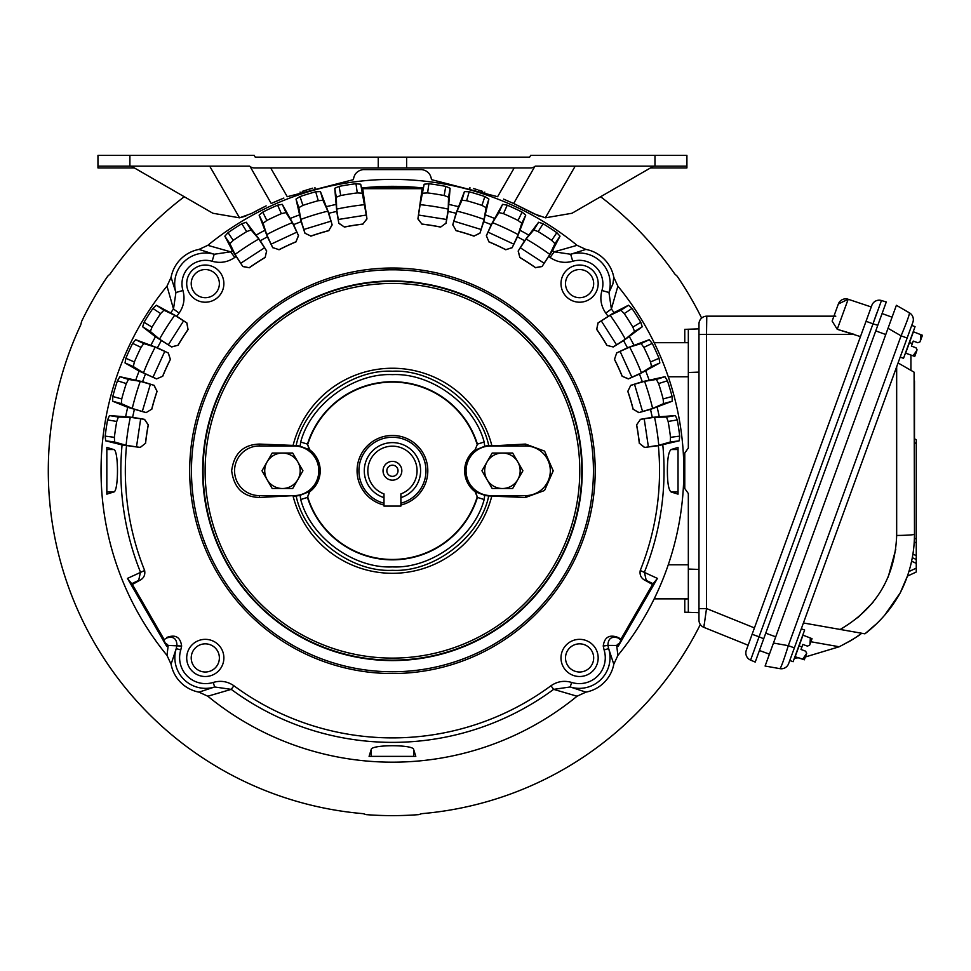 <?xml version="1.0" encoding="UTF-8"?>
<svg xmlns="http://www.w3.org/2000/svg" width="971" height="971" viewBox="0 0 971 971"><rect width="100%" height="100%" fill="white"/><g stroke="black" fill="none" stroke-linecap="round" stroke-linejoin="round"><path stroke-width="1.46" d="M520.165 470.777A17.745 17.745 0 0 0 487.054 461.905A17.745 17.745 0 0 0 502.42 488.51A17.745 17.745 0 0 0 520.165 470.777M522.908 470.777L512.664 453.032L492.176 453.032L481.932 470.777L492.176 488.51L512.664 488.51L522.908 470.777M184.272 196.737A344.135 344.135 0 0 0 110.136 273.956L107.769 276.128A344.851 344.851 0 0 0 81.528 321.571L80.836 324.702A344.135 344.135 0 0 0 363.13 813.662L366.201 814.633A344.851 344.851 0 0 0 418.683 814.633L421.742 813.662A344.135 344.135 0 0 0 700.334 624.511M701.645 318.1A344.851 344.851 0 0 0 677.103 276.128L674.736 273.956A344.135 344.135 0 0 0 600.6 196.737M300.197 470.777A17.745 17.745 0 0 0 267.098 461.905A17.745 17.745 0 0 0 282.452 488.51A17.745 17.745 0 0 0 300.197 470.777M302.94 470.777L292.696 453.032L272.208 453.032L261.976 470.777L272.208 488.51L292.696 488.51L302.94 470.777M915.058 326.644L911.72 325.431L915.058 326.644L903.528 358.311L900.202 357.097L912.874 322.275A7.804 7.804 0 0 0 909.439 312.844L896.391 305.307L765.099 666.033L779.944 668.655C781.133 667.405 783.925 659.746 788.306 645.666L773.462 643.057L769.433 654.151L759.431 650.509L769.433 654.151M910.932 370.364L910.932 355.058L914.743 356.442L916.6 351.344L914.755 356.418L905.603 353.128M921.406 334.898L922.45 335.274L920.593 340.384L922.438 335.311L913.226 331.694M913.25 341.064L917.85 342.739L913.25 341.064L912.327 343.576L909.293 342.472M913.08 355.835L917.11 349.924L916.017 347.776L911.417 346.101L912.327 343.576M654.187 598.852L688.33 598.852L684.773 598.998L684.773 612.191L698.974 612.689M668.254 376.76L688.33 376.76L688.33 448.019L684.773 453.032L684.773 488.51L688.33 493.535L688.33 564.794L668.254 564.794M684.773 342.557L654.187 342.702L688.33 342.702L684.773 342.557L684.773 329.363L698.974 328.866L688.33 329.23L688.33 448.019M789.775 660.486L793.113 661.7L804.643 630.021L801.306 628.807M794.946 656.639L803.478 659.527M794.399 658.132L798.732 657.792L802.653 659.224L806.695 653.301L805.59 651.153L800.99 649.478L801.912 646.965L798.878 645.861M809.911 644.477L810.36 638.056L812.023 638.663L802.799 635.07M801.912 646.965L802.823 644.441L807.423 646.116L809.644 645.181M806.185 654.721L804.328 659.795L806.185 654.721M806.44 654.005L806.695 653.301M810.166 643.761L812.023 638.687L810.166 643.761M804.279 659.819L805.36 656.966L839.211 646.759L850.123 640.994M550.97 685.757A267.11 267.11 0 0 1 233.902 685.757C227.566 681.375 220.672 680.27 213.244 682.443A25.938 25.938 0 0 1 180.776 649.975L176.237 648.567L171.078 664.225A35.09 35.09 0 0 0 198.994 692.141L214.652 686.97L231.244 689.361L207.806 696.219A291.397 291.397 0 0 0 577.065 696.219L553.64 689.361L570.22 686.97L571.628 682.443C564.236 680.27 557.342 681.375 550.97 685.757L553.64 689.361A271.601 271.601 0 0 1 231.244 689.361L233.902 685.757M213.244 682.443L214.652 686.97A30.684 30.684 0 0 1 176.237 648.567L176.965 645.412C176.734 638.602 173.408 636.09 167.012 637.874L164.111 639.537M604.108 649.975L603.234 646.043L607.907 645.412L608.635 648.567A30.684 30.684 0 0 1 570.22 686.97L585.889 692.141A35.09 35.09 0 0 0 613.806 664.225L608.635 648.567L604.108 649.975A25.938 25.938 0 0 1 571.628 682.443M293.982 445.446L259.391 444.075C243.199 444.621 233.962 453.518 231.668 470.777C233.938 488.012 243.187 496.921 259.391 497.48L293.982 495.611A24.833 24.833 0 0 0 318.816 470.777A24.833 24.833 0 0 0 293.982 445.944L296.143 445.568A25.295 25.295 0 0 1 300.148 446.247L309.749 449.816A26.229 26.229 0 0 1 309.749 491.739L307.455 497.419A89.065 89.065 0 0 0 477.429 497.419L475.122 491.739A26.229 26.229 0 0 1 475.122 449.816L477.429 444.135A89.065 89.065 0 0 0 307.455 444.135L309.749 449.816M490.889 496.096L525.481 497.48L525.481 495.611L488.729 495.975A25.295 25.295 0 0 1 484.723 495.307L484.165 499.531C474.334 537.169 431.294 568.788 392.442 566.906C353.578 568.788 310.538 537.181 300.707 499.531L300.148 495.307A25.295 25.295 0 0 1 296.143 495.975L293.982 496.096M296.143 495.975C304.53 536.866 350.762 572.55 392.442 570.317C434.11 572.55 480.342 536.866 488.729 495.975M300.707 499.531L307.455 497.419L309.361 491.569L300.148 495.307M361.43 187.573L365.594 187.609A284.442 284.442 0 0 1 419.29 187.609L423.441 187.573L422.154 188.69L362.717 188.69L361.43 187.573L360.702 184.223L366.965 218.912L362.875 224.058A248.491 248.491 0 0 0 344.353 226.983L338.843 223.366L338.26 219.482L366.358 215.04M603.234 646.043C604.484 637.073 609.436 634.209 618.102 637.462L617.872 637.874C611.427 636.102 608.101 638.615 607.907 645.412L616.694 645.448L617.884 655.413A291.397 291.397 0 0 0 617.884 286.142L611.378 308.996L608.963 292.526L612.919 283.872L613.806 277.33A35.09 35.09 0 0 0 585.889 249.413L570.681 254.256L554.223 251.829L577.065 245.335A291.397 291.397 0 0 0 207.806 245.335L230.649 251.829L214.19 254.256L198.994 249.413A35.09 35.09 0 0 0 171.078 277.33L175.921 292.526L173.493 308.996L179.089 313.123L176.795 316.279L186.918 322.979L188.034 329.472A248.491 248.491 0 0 0 177.984 345.251L171.636 346.975L168.335 344.839L183.592 320.879L186.918 322.979M265.168 257.461L266.588 251.028L265.168 257.461A248.394 248.394 0 0 0 249.329 267.753L242.847 266.552L232.36 250.579L224.847 236.171L228.039 232.664A289.346 289.346 0 0 1 241.779 223.743L246.282 222.25L260.289 240.759L267.401 236.815L259.123 215.125L262.777 212.103A289.346 289.346 0 0 1 277.621 205.172L282.294 204.335L293.582 224.604L301.18 221.691L296.009 199.067L300.039 196.567A289.346 289.346 0 0 1 315.709 191.785L320.442 191.59L328.805 213.244L336.743 211.411L334.752 188.289L339.097 186.383A289.346 289.346 0 0 1 355.981 183.725L360.702 184.223M667.393 470.777C667.405 458.446 668.667 451.357 671.155 449.537L678.037 447.413L678.037 494.142L671.155 492.006C668.667 490.197 667.417 483.121 667.393 470.777M606.851 345.373L613.247 346.975L606.851 345.373A248.394 248.394 0 0 0 596.704 329.448L597.954 322.979L614.024 312.626L628.492 305.234L631.975 308.462A289.346 289.346 0 0 1 640.775 322.275L642.232 326.79L623.6 340.639L627.484 347.788L649.235 339.704L652.233 343.382A289.346 289.346 0 0 1 659.03 358.287L659.831 362.96L639.464 374.066L642.317 381.7L664.977 376.712L667.441 380.778A289.346 289.346 0 0 1 672.09 396.484L672.235 401.217L650.509 409.386L652.281 417.336L675.415 415.564L677.285 419.921A289.346 289.346 0 0 1 679.712 436.125L679.19 440.834L658.362 445.665A267.11 267.11 0 0 1 640.241 570.499L657.416 578.4L652.488 584.518L646.346 580.974L644.404 572.174A271.601 271.601 0 0 0 662.805 444.912M392.442 673.534A202.757 202.757 0 0 1 189.685 470.777A202.757 202.757 0 0 1 392.442 268.02A202.757 202.757 0 0 1 595.199 470.777A202.757 202.757 0 0 1 392.442 673.534M560.995 283.629A18.583 18.583 0 0 1 579.59 265.034A18.583 18.583 0 0 1 598.172 283.629A18.583 18.583 0 0 1 579.59 302.212A18.583 18.583 0 0 1 560.995 283.629M593.669 283.629A14.08 14.08 0 0 0 579.59 269.55A14.08 14.08 0 0 0 565.51 283.629A14.08 14.08 0 0 0 579.59 297.709A14.08 14.08 0 0 0 593.669 283.629M186.699 283.629A18.583 18.583 0 0 1 205.294 265.034A18.583 18.583 0 0 1 223.876 283.629A18.583 18.583 0 0 1 205.294 302.212A18.583 18.583 0 0 1 186.699 283.629M219.373 283.629A14.08 14.08 0 0 0 205.294 269.55A14.08 14.08 0 0 0 191.214 283.629A14.08 14.08 0 0 0 205.294 297.709A14.08 14.08 0 0 0 219.373 283.629M186.699 657.925A18.583 18.583 0 0 1 205.294 639.343A18.583 18.583 0 0 1 223.876 657.925A18.583 18.583 0 0 1 205.294 676.508A18.583 18.583 0 0 1 186.699 657.925M219.373 657.925A14.08 14.08 0 0 0 205.294 643.846A14.08 14.08 0 0 0 191.214 657.925A14.08 14.08 0 0 0 205.294 672.005A14.08 14.08 0 0 0 219.373 657.925M560.995 657.925A18.583 18.583 0 0 1 579.59 639.343A18.583 18.583 0 0 1 598.172 657.925A18.583 18.583 0 0 1 579.59 676.508A18.583 18.583 0 0 1 560.995 657.925M593.669 657.925A14.08 14.08 0 0 0 579.59 643.846A14.08 14.08 0 0 0 565.51 657.925A14.08 14.08 0 0 0 579.59 672.005A14.08 14.08 0 0 0 593.669 657.925M392.442 269.792A200.985 200.985 0 0 1 593.427 470.777A200.985 200.985 0 0 1 392.442 671.762A200.985 200.985 0 0 1 191.457 470.777A200.985 200.985 0 0 1 392.442 269.792M392.442 660.583A189.806 189.806 0 0 1 202.623 470.777A189.806 189.806 0 0 1 392.442 280.971A189.806 189.806 0 0 1 582.248 470.777A189.806 189.806 0 0 1 392.442 660.583M259.391 444.075L259.391 445.944A24.833 24.833 0 0 0 234.557 470.777A24.833 24.833 0 0 0 259.391 495.611L259.391 497.48M484.723 495.307L475.122 491.739M490.889 495.611A24.833 24.833 0 0 1 466.056 470.777A24.833 24.833 0 0 1 490.889 445.944L525.481 445.944L525.481 444.075L490.889 445.944M475.122 449.816L477.429 444.135L484.165 442.011L484.723 446.247A25.295 25.295 0 0 1 488.729 445.568L490.889 445.446M300.148 446.247L300.707 442.011L307.455 444.135L309.361 449.974M484.165 499.531L477.429 497.419L475.523 491.569M307.892 497.577A88.701 88.701 0 0 0 476.992 497.577M475.523 449.974L484.723 446.247M476.992 443.978A88.701 88.701 0 0 0 307.892 443.978M300.707 442.011C310.538 404.373 353.578 372.767 392.442 374.636C431.294 372.767 474.334 404.373 484.165 442.011M525.481 495.611A24.833 24.833 0 0 0 550.314 470.777A24.833 24.833 0 0 0 525.481 445.944M488.729 445.568C480.342 404.689 434.11 369.004 392.442 371.238C350.762 369.004 304.53 404.689 296.143 445.568M259.391 445.944L293.982 445.944M293.982 495.611L259.391 495.611M525.481 497.48L544.549 490.489L553.215 470.838L544.597 451.114L525.481 444.075M597.954 322.979L601.28 320.879L616.549 344.839L613.271 346.853M598.087 323.003L596.704 329.448M606.887 345.251A248.491 248.491 0 0 0 596.837 329.472M616.646 353.056L620.105 351.405L631.89 377.258L628.322 378.908L622.265 376.311A248.491 248.491 0 0 0 614.509 359.294L616.646 353.056L614.509 359.294M622.265 376.311L628.371 378.787M630.847 385.414L634.512 384.261L642.571 411.498L638.809 412.639L633.177 409.216A248.491 248.491 0 0 0 627.861 391.277L630.725 385.353L627.861 391.277M633.177 409.216L638.882 412.517M640.411 419.423L644.198 418.792L648.397 446.891L644.501 447.485L639.404 443.322A248.491 248.491 0 0 0 636.636 424.825L640.411 419.423L636.636 424.825M639.404 443.322L644.586 447.388M242.847 266.552L240.735 263.25L264.561 247.775L266.588 251.028M242.871 266.43L249.329 267.753M265.047 257.424A248.491 248.491 0 0 0 249.353 267.62M272.766 247.605L271.091 244.158L296.835 232.142L298.522 235.698L295.973 241.779A248.491 248.491 0 0 0 279.017 249.681L272.766 247.605L279.017 249.681M295.973 241.779L298.4 235.65M304.991 233.113L303.814 229.472L330.977 221.17L332.155 224.92L328.781 230.576A248.491 248.491 0 0 0 310.89 236.05L304.93 233.234L310.89 236.05M328.781 230.576L332.033 224.847M338.928 223.257L344.353 226.983M362.875 224.058L366.892 218.827M440.591 227.093L445.956 223.257L440.591 227.093A248.394 248.394 0 0 0 421.924 224.131L417.906 218.912L420.127 204.663L424.169 184.223L428.903 183.725A289.346 289.346 0 0 1 445.774 186.383L450.119 188.289L448.141 211.411L456.067 213.244L464.429 191.59L469.175 191.785A289.346 289.346 0 0 1 484.832 196.567L488.874 199.067L483.692 221.691L491.29 224.604L502.577 204.335L507.25 205.172A289.346 289.346 0 0 1 522.095 212.103L525.748 215.125L517.47 236.815L524.595 240.759L538.589 222.25L543.105 223.743A289.346 289.346 0 0 1 556.832 232.664L560.024 236.171L552.511 250.579L542.024 266.552L535.519 267.62A248.491 248.491 0 0 0 519.837 257.424L518.162 251.064L520.322 247.775L544.148 263.25L542.024 266.552M417.979 218.827L421.924 224.131M440.518 226.983A248.491 248.491 0 0 0 421.997 224.058M418.513 215.04L446.624 219.482L445.956 223.257M452.838 224.847L453.894 221.17L481.07 229.472L479.941 233.234L473.982 236.05A248.491 248.491 0 0 0 456.091 230.576L452.838 224.847L456.091 230.576M473.982 236.05L479.88 233.113M486.483 235.65L488.037 232.142L513.78 244.158L512.142 247.726L505.855 249.681A248.491 248.491 0 0 0 488.899 241.779L486.35 235.698L488.899 241.779M505.855 249.681L512.105 247.605M518.283 251.028L519.837 257.424M535.519 267.62L542 266.43M140.285 447.388L136.486 446.891L140.686 418.792L144.57 419.351L148.235 424.825A248.491 248.491 0 0 0 145.468 443.322L140.285 447.388L145.468 443.322M148.235 424.825L144.461 419.423M146.002 412.517L142.3 411.498L150.371 384.261L154.146 385.353L157.011 391.277A248.491 248.491 0 0 0 151.694 409.216L146.063 412.639L151.694 409.216M157.011 391.277L154.025 385.414M156.501 378.787L152.981 377.258L164.767 351.405L168.347 353.019L170.362 359.294A248.491 248.491 0 0 0 162.606 376.311L156.549 378.908L162.606 376.311M170.362 359.294L168.226 353.056M171.6 346.853L177.984 345.251M188.034 329.472L186.796 323.003M639.319 443.431A248.394 248.394 0 0 0 636.527 424.752M633.116 409.337A248.394 248.394 0 0 0 627.752 391.228M622.217 376.432A248.394 248.394 0 0 0 614.388 359.246M535.543 267.753A248.394 248.394 0 0 0 519.703 257.461M505.891 249.802A248.394 248.394 0 0 0 488.777 241.828M474.042 236.171A248.394 248.394 0 0 0 455.982 230.649M362.948 224.131A248.394 248.394 0 0 0 344.28 227.093M328.902 230.649A248.394 248.394 0 0 0 310.841 236.171M296.094 241.828A248.394 248.394 0 0 0 278.98 249.802M188.168 329.448A248.394 248.394 0 0 0 178.021 345.373M170.483 359.246A248.394 248.394 0 0 0 162.655 376.432M157.132 391.228A248.394 248.394 0 0 0 151.767 409.337M148.345 424.752A248.394 248.394 0 0 0 145.553 443.431M140.37 447.485L122.079 444.912A271.601 271.601 0 0 0 140.479 572.174L138.537 580.974L132.384 584.518L127.468 578.4L144.643 570.499C145.468 575.427 143.429 578.922 138.537 580.974M616.549 344.839L625.373 339.158L634.524 331.512L632.861 327.118L640.775 322.275M631.975 308.462L624.244 313.584L620.955 310.222L610.164 315.284L601.28 320.879M624.244 313.584A280.073 280.073 0 0 1 632.861 327.118M631.89 377.258L641.43 372.864L651.541 366.565L650.521 361.977L659.03 358.287M652.233 343.382L643.858 347.375L641.078 343.588L629.681 347.096L620.105 351.405M643.858 347.375A280.073 280.073 0 0 1 650.521 361.977M642.571 411.498L652.633 408.463L663.533 403.633L663.144 398.96L672.09 396.484M667.441 380.778L658.593 383.569L656.36 379.43L644.586 381.324L634.512 384.261M658.593 383.569A280.073 280.073 0 0 1 663.144 398.96M648.397 446.891L658.775 445.288L670.233 442.023L670.512 437.338L679.712 436.125M677.285 419.921L668.133 421.45L666.507 417.057L654.588 417.287L644.198 418.792M668.133 421.45A280.073 280.073 0 0 1 670.512 437.338M646.346 580.974C641.443 578.922 639.404 575.427 640.241 570.499M618.102 637.462L620.967 639.112L620.93 640.18L618.126 646.431L616.694 645.448A7.1 6.918 124.3 0 1 619.899 643.093M620.76 639.537L617.872 637.874L620.93 640.18M608.077 316.279L605.783 313.123L611.378 308.996A272.232 272.232 0 0 1 614.024 312.626M264.561 247.775L258.796 239L251.076 229.921L246.695 231.608L241.779 223.743M228.039 232.664L233.234 240.359L229.896 243.66L235.055 254.414L240.735 263.25M233.234 240.359A280.073 280.073 0 0 1 246.695 231.608M296.835 232.142L292.356 222.65L285.972 212.588L281.396 213.656L277.621 205.172M262.777 212.103L266.843 220.441L263.092 223.257L266.697 234.618L271.091 244.158M266.843 220.441A280.073 280.073 0 0 1 281.396 213.656M330.977 221.17L327.858 211.132L322.942 200.281L318.257 200.706L315.709 191.785M300.039 196.567L302.916 205.391L298.801 207.66L300.779 219.41L303.814 229.472M302.916 205.391A280.073 280.073 0 0 1 318.257 200.706M339.097 186.383L340.712 195.523A280.073 280.073 0 0 1 357.267 192.913L355.981 183.725M340.712 195.523L336.33 197.186L336.658 209.105L338.26 219.482M361.965 193.168L357.267 192.913M365.594 187.609L419.29 187.609M446.624 219.482L448.214 209.105L448.553 197.186L444.16 195.523L445.774 186.383M428.903 183.725L427.604 192.913A280.073 280.073 0 0 1 444.16 195.523M427.604 192.913L422.919 193.168M481.07 229.472L484.092 219.41L486.083 207.66L481.968 205.391A280.073 280.073 0 0 0 466.614 200.706L461.941 200.281L457.013 211.132L453.894 221.17M513.78 244.158L518.186 234.618L521.779 223.257L518.029 220.441L522.095 212.103M507.25 205.172L503.476 213.656L498.912 212.588L492.515 222.65L488.037 232.142M503.476 213.656A280.073 280.073 0 0 1 518.029 220.441M544.148 263.25L549.829 254.414L554.975 243.66L551.649 240.359A280.073 280.073 0 0 0 538.177 231.608L533.807 229.921L526.076 239L520.322 247.775M552.511 250.579A272.232 272.232 0 0 1 554.223 251.829L550.084 257.424A265.277 265.277 0 0 0 548.809 256.49M236.062 256.49A265.277 265.277 0 0 0 234.788 257.424L230.649 251.829A272.232 272.232 0 0 1 232.36 250.579M140.686 418.792L130.296 417.287L118.377 417.057L116.738 421.45A280.073 280.073 0 0 0 114.372 437.338L114.639 442.023L126.109 445.288L136.486 446.891M150.371 384.261L140.285 381.324L128.512 379.43L126.291 383.569A280.073 280.073 0 0 0 121.727 398.96L121.351 403.633L132.25 408.463L142.3 411.498M164.767 351.405L155.19 347.096L143.793 343.588L141.013 347.375A280.073 280.073 0 0 0 134.362 361.977L133.33 366.565L143.453 372.864L152.981 377.258M183.592 320.879L174.707 315.284L163.917 310.222L160.64 313.584A280.073 280.073 0 0 0 152.01 327.118L150.359 331.512L159.499 339.158L168.335 344.839M171.636 346.975L155.457 336.779L142.652 326.79L144.096 322.275A289.346 289.346 0 0 1 152.896 308.462L156.38 305.234L176.795 316.279M166.769 637.462C175.423 634.197 180.375 637.049 181.638 646.043L180.776 649.975M652.488 584.518L620.967 639.112M658.362 445.665L644.501 447.485M640.302 419.351L652.281 417.336M650.509 409.386L638.809 412.639M630.725 385.353L642.317 381.7M639.464 374.066L628.322 378.908M616.524 353.019L627.484 347.788M623.6 340.639L613.247 346.975M550.084 257.424C557.026 262.231 564.576 263.505 572.732 261.26A23.559 23.559 0 0 1 601.947 290.487C599.702 298.619 600.976 306.168 605.783 313.123M518.162 251.064L524.595 240.759M517.47 236.815L512.142 247.726M486.35 235.698L491.29 224.604M483.692 221.691L479.941 233.234M452.729 224.92L456.067 213.244M448.141 211.411L446.029 223.366M422.154 188.69L417.906 218.912M366.965 218.912L362.717 188.69M338.843 223.366L336.743 211.411M328.805 213.244L332.155 224.92M304.93 233.234L301.18 221.691M293.582 224.604L298.522 235.698M272.73 247.726L267.401 236.815M260.289 240.759L266.722 251.064M179.089 313.123C183.895 306.181 185.17 298.631 182.924 290.487A23.559 23.559 0 0 1 212.151 261.26C220.283 263.517 227.821 262.231 234.788 257.424M156.549 378.908L139.12 371.068L125.041 362.96L125.854 358.287A289.346 289.346 0 0 1 132.639 343.382L135.637 339.704L157.387 347.788L161.283 340.639M157.387 347.788L168.347 353.019M146.063 412.639L127.711 407.298L112.636 401.217L112.782 396.484A289.346 289.346 0 0 1 117.442 380.778L119.894 376.712L142.567 381.7L145.419 374.066M142.567 381.7L154.146 385.353M122.079 444.912L105.681 440.834L105.171 436.125A289.346 289.346 0 0 1 107.587 419.921L109.456 415.564L132.602 417.336L134.362 409.386M132.602 417.336L144.57 419.351M144.643 570.499A267.11 267.11 0 0 1 126.509 445.665M163.905 639.112L132.384 584.518M678.037 447.413L678.037 449.537L671.155 449.537M657.416 578.4L618.126 646.431M601.947 290.487L608.963 292.526A30.866 30.866 0 0 0 570.681 254.256L572.732 261.26M423.441 187.573L424.169 184.223M212.151 261.26L214.19 254.256A30.866 30.866 0 0 0 175.921 292.526L182.924 290.487M106.834 449.537L106.834 447.413L113.728 449.537C118.729 449.707 118.729 491.824 113.728 492.006L106.834 494.142L106.834 449.537L113.728 449.537M106.834 494.142L106.834 492.006L113.728 492.006M170.847 312.626A272.232 272.232 0 0 1 173.493 308.996L167 286.142A291.397 291.397 0 0 0 167 655.413L168.189 645.448L166.745 646.431L163.941 640.18M181.638 646.043L168.189 645.448A7.1 6.918 55.7 0 0 164.973 643.093M166.745 646.431L127.468 578.4M371.201 756.373L369.077 756.373L371.201 749.491C371.371 744.49 413.488 744.478 413.67 749.491L415.806 756.373L371.201 756.373L371.201 749.491M415.806 756.373L413.67 756.373L413.67 749.491M613.806 664.225L617.884 655.413M617.884 286.142L613.806 277.33M585.889 249.413L577.065 245.335M207.806 245.335L198.994 249.413M171.078 277.33L167 286.142M167 655.413L171.078 664.225M198.994 692.141L207.806 696.219M577.065 696.219L585.889 692.141M920.326 341.1L920.787 334.667L922.45 335.274L920.593 340.384M920.071 341.804L917.85 342.739M916.017 347.776L911.417 346.101M914.743 356.442L916.6 351.344M383.994 497.638A28.159 28.159 0 0 1 392.442 442.618A28.159 28.159 0 0 1 400.889 497.638M383.994 493.899A24.615 24.615 0 0 1 392.442 446.162A24.615 24.615 0 0 1 400.889 493.899L400.889 506.085L383.994 506.085L383.994 493.899M392.442 465.182A5.583 5.583 0 0 0 386.846 470.777A5.583 5.583 0 0 0 392.442 476.36A5.583 5.583 0 0 0 398.025 470.777A5.583 5.583 0 0 0 392.442 465.182M383.035 470.777A9.407 9.407 0 0 1 392.442 461.371A9.407 9.407 0 0 1 401.836 470.777A9.407 9.407 0 0 1 392.442 480.172A9.407 9.407 0 0 1 383.035 470.777M400.889 503.221A33.524 33.524 0 0 0 392.442 437.253A33.524 33.524 0 0 0 383.994 503.221M400.889 505.054A35.296 35.296 0 0 0 392.442 435.469A35.296 35.296 0 0 0 383.994 505.054M794.363 647.875L907.132 338.029L901.076 335.832L788.306 645.666L794.363 647.875L788.634 663.63A7.804 7.804 0 0 1 779.944 668.655M881.474 300.525L872.99 323.829L877.796 325.297L886.28 301.993L881.474 300.525A7.804 7.804 0 0 0 871.849 305.319L752.124 634.281L759.067 636.806L750.583 660.11L755.22 662.076L882.069 313.56L892.07 317.201L888.028 328.295L901.076 335.832C906.768 322.226 909.56 314.568 909.439 312.844L896.391 305.307M907.132 338.029L912.874 322.275M900.202 357.097L803.43 622.969L861.653 633.238C858.862 635.871 851.373 640.375 839.211 646.759L810.894 641.758M863.17 633.505L864.918 633.82C879.702 622.387 891.475 608.708 900.251 592.808C909.669 574.407 914.415 554.866 914.488 534.196L914.087 372.184M860.646 633.068L840.17 629.451L864.918 633.82L875.672 624.487M850.596 640.714L853.837 638.7M856.932 636.648L861.653 633.238M803.43 622.969L840.17 629.451C876.206 608.465 895.044 577.138 896.67 535.458L896.67 366.783M914.184 372.233L898.078 362.936M908.892 571.579L916.26 568.144L916.26 572.004L907.4 576.143L900.251 592.808L884.824 614.983M914.184 543.02L916.26 542.049L916.26 439.669L914.488 438.843L914.488 380.838M912.922 554.101L916.26 555.655L916.26 542.049M916.26 555.655L916.26 559.514L912.303 557.67L916.26 559.514L916.26 568.144M916.26 439.669L914.488 438.843M529.632 157.144L530.664 155.372L529.632 157.144L378.241 157.144L378.241 167.934L254.353 167.934A7.1 7.1 0 0 1 249.656 166.162L129.896 166.162L129.896 155.372L254.22 155.372L255.239 157.144L378.241 157.144M255.239 157.144L254.22 155.372M686.91 167.934L650.485 167.934L686.91 167.934L686.91 155.372L530.664 155.372M654.976 155.372L654.976 166.162L535.215 166.162A7.1 7.1 0 0 1 530.53 167.934L406.631 167.934L406.631 157.144M406.631 167.934L378.241 167.934M129.896 155.372L97.962 155.372L97.962 166.162L129.896 166.162M654.976 166.162L686.91 166.162M97.962 167.934L134.386 167.934L97.962 167.934L97.962 166.162M266.151 205.888L251.343 213.571L239.534 217.82L245.821 216.096M251.343 213.571L259.172 209.372M259.67 209.117L265.666 206.131M272.293 203.012L283.872 198.06M281.141 199.176L275.655 201.519M275.546 201.567L272.378 202.975M503.573 199.104L513.659 203.509L534.79 166.514M514.982 204.116L539.063 216.096M271.225 203.509L250.093 166.514M270.654 167.934L287.27 196.712L353.408 179.647C354.16 173.967 357.364 170.617 362.996 169.597L421.875 169.597C427.519 170.617 430.711 173.967 431.464 179.647L497.601 196.712L514.217 167.934M131.316 166.162L212.88 213.256L239.534 217.82L209.7 166.162M575.172 166.162L545.35 217.82L571.992 213.256L653.556 166.162M545.35 217.82L533.528 213.571L513.659 203.509M302.284 191.36L304.542 190.632M304.748 190.559L311.473 188.52L304.748 190.559M312.723 188.168L311.606 188.483L312.723 188.168M310.222 188.884L303.292 191.032L310.222 188.884M474.564 188.859L477.404 189.709L474.564 188.859M480.244 190.595L481.58 191.032L480.244 190.595M482.587 191.36L478.667 190.11M477.392 189.709L473.399 188.52M871.254 306.97L848.168 299.25A7.804 7.804 0 0 0 838.361 303.984L833.919 316.17L706.779 316.17L833.919 316.17L832.135 321.073L833.919 316.17M834.405 316.17L835.788 316.17M698.974 608.647L698.974 620.117L698.974 608.647L706.524 608.55L706.524 334.4L698.974 334.497L698.974 608.647L698.974 323.974A7.804 7.804 0 0 1 706.779 316.17L706.524 334.4L854.298 334.4L837.233 329.303L860.464 336.609L866.035 321.292L872.99 323.829L876.801 312.941M872.99 323.829L759.067 636.806L763.704 638.772L759.431 650.509M752.124 634.281L746.298 650.254A7.804 7.804 0 0 0 750.583 660.11L755.22 662.076M754.431 627.909L706.524 608.55L703.854 627.351L748.131 645.242L703.854 627.351L704.193 624.244M838.361 303.984L848.168 299.25L837.233 329.303L832.135 321.073M698.974 620.117A7.804 7.804 0 0 0 703.854 627.351M688.33 372.488L698.974 372.124L698.974 328.866M688.33 493.535L688.33 612.313M684.773 598.998L688.33 598.864M802.932 635.35L795.225 656.517M392.442 658.107A187.33 187.33 0 0 0 579.772 470.777A187.33 187.33 0 0 0 392.442 283.447A187.33 187.33 0 0 0 205.112 470.777A187.33 187.33 0 0 0 392.442 658.107M392.442 660.146A189.369 189.369 0 0 0 581.811 470.777A189.369 189.369 0 0 0 392.442 281.396A189.369 189.369 0 0 0 203.06 470.777A189.369 189.369 0 0 0 392.442 660.146M293.084 496.132A102.538 102.538 0 0 0 491.787 496.132M256.38 234.982A272.232 272.232 0 0 1 264.561 230.443M290.523 218.341A272.232 272.232 0 0 1 299.262 214.979M326.644 206.617A272.232 272.232 0 0 1 335.76 204.505M629.414 336.779A272.232 272.232 0 0 1 633.881 345.008M645.751 371.068A272.232 272.232 0 0 1 649.029 379.831M657.161 407.298A272.232 272.232 0 0 1 659.188 416.425M491.787 445.422A102.538 102.538 0 0 0 293.084 445.422M653.544 583.911L646.577 580.561L652.755 584.129M132.129 584.129L138.295 580.561L131.328 583.911M610.164 315.284A267.547 267.547 0 0 1 625.373 339.158M629.681 347.096A267.547 267.547 0 0 1 641.43 372.864M644.586 381.324A267.547 267.547 0 0 1 652.633 408.463M654.588 417.287A267.547 267.547 0 0 1 658.775 445.288M235.055 254.414A267.547 267.547 0 0 1 258.796 239M266.697 234.618A267.547 267.547 0 0 1 292.356 222.65M300.779 219.41A267.547 267.547 0 0 1 327.858 211.132M364.744 204.663A267.547 267.547 0 0 0 336.658 209.105M420.127 204.663A267.547 267.547 0 0 1 448.214 209.105M457.013 211.132A267.547 267.547 0 0 1 484.092 219.41M492.515 222.65A267.547 267.547 0 0 1 518.186 234.618M526.076 239A267.547 267.547 0 0 1 549.829 254.414M126.109 445.288A267.547 267.547 0 0 1 130.296 417.287M132.25 408.463A267.547 267.547 0 0 1 140.285 381.324M143.453 372.864A267.547 267.547 0 0 1 155.19 347.096M159.499 339.158A267.547 267.547 0 0 1 174.707 315.284M671.155 492.006L678.037 492.006M620.955 310.222L628.492 305.234M634.524 331.512L642.232 326.79M641.078 343.588L649.235 339.704M651.541 366.565L659.831 362.96M656.36 379.43L664.977 376.712M663.533 403.633L672.235 401.217M666.507 417.057L675.415 415.564M670.233 442.023L679.19 440.834M229.896 243.66L224.847 236.171M251.076 229.921L246.282 222.25M263.092 223.257L259.123 215.125M285.972 212.588L282.294 204.335M298.801 207.66L296.009 199.067M322.942 200.281L320.442 191.59M336.33 197.186L334.752 188.289M448.553 197.186L450.119 188.289M449.112 204.505A272.232 272.232 0 0 1 458.227 206.617M461.941 200.281L464.429 191.59M466.614 200.706L469.175 191.785M481.968 205.391L484.832 196.567M486.083 207.66L488.874 199.067M485.621 214.979A272.232 272.232 0 0 1 494.348 218.341M498.912 212.588L502.577 204.335M521.779 223.257L525.748 215.125M520.31 230.443A272.232 272.232 0 0 1 528.491 234.982M533.807 229.921L538.589 222.25M538.177 231.608L543.105 223.743M551.649 240.359L556.832 232.664M554.975 243.66L560.024 236.171M114.639 442.023L105.681 440.834M114.372 437.338L105.171 436.125M116.738 421.45L107.587 419.921M118.377 417.057L109.456 415.564M125.684 416.425A272.232 272.232 0 0 1 127.711 407.298M121.351 403.633L112.636 401.217M121.727 398.96L112.782 396.484M126.291 383.569L117.442 380.778M128.512 379.43L119.894 376.712M135.843 379.831A272.232 272.232 0 0 1 139.12 371.068M133.33 366.565L125.041 362.96M134.362 361.977L125.854 358.287M141.013 347.375L132.639 343.382M143.793 343.588L135.637 339.704M151.003 345.008A272.232 272.232 0 0 1 155.457 336.779M150.359 331.512L142.652 326.79M152.01 327.118L144.096 322.275M160.64 313.584L152.896 308.462M163.917 310.222L156.38 305.234M913.347 331.961L905.64 353.128M895.76 549.355L888.162 577.175M873.014 602.36L857.648 617.835M914.391 539.063L916.26 538.189M916.26 443.529L914.488 442.703M911.599 561.189L916.26 563.362M914.488 534.196A21.289 1.287 180 0 1 896.67 535.458M746.298 650.254A7.804 7.804 0 0 0 745.837 652.925M775.732 636.818L765.731 633.177M885.758 334.534L875.757 330.893M688.33 569.055L698.974 569.431M300.075 192.088L301.204 194.03L300.075 192.088M315.102 189.831L314.956 187.537L315.102 189.831M484.796 192.088L483.667 194.03L484.796 192.088M469.77 189.831L469.928 187.537L469.77 189.831"/></g></svg>
